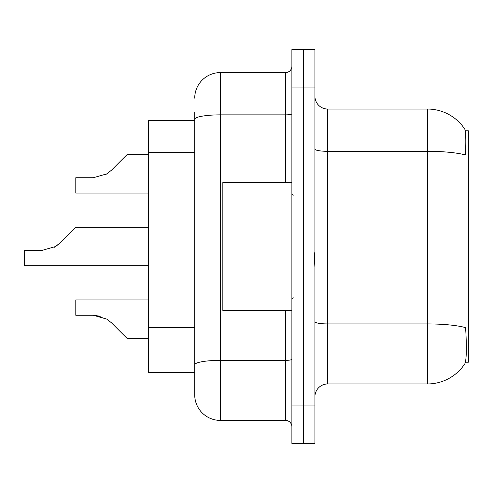 <?xml version="1.0" encoding="UTF-8"?>
<svg xmlns="http://www.w3.org/2000/svg" width="493" height="493" viewBox="0 0 493 493"><rect width="100%" height="100%" fill="white"/><g stroke="black" fill="none" stroke-linecap="round" stroke-linejoin="round"><path stroke-width="0.74" d="M465.417 362.219L468.35 362.219L468.35 130.781L465.256 130.781M194.717 120.551L148.683 120.551L148.683 372.449L194.717 372.449L194.717 380.762M464.597 364.136A44.752 44.752 0 0 1 427.431 383.955A44.752 44.752 0 0 0 464.85 363.76L464.597 364.136L464.85 363.76C466.384 360.155 466.735 349.839 465.903 332.812L465.571 327.635A44.752 7.771 180 0 0 427.431 323.932L427.431 109.045A44.752 44.752 0 0 1 464.597 128.864L464.597 128.864A44.752 44.752 0 0 0 427.431 109.045L327.697 109.045A12.787 12.787 0 0 1 314.91 96.258A12.787 12.787 0 0 0 327.697 109.045L327.697 383.955A12.787 12.787 0 0 0 314.91 396.742M303.398 405.055L303.398 443.417L314.91 443.417L314.91 405.055L303.398 405.055L303.398 443.417L291.893 443.417L291.893 405.055L303.398 405.055L303.398 87.945L303.398 405.055M291.893 405.055L291.893 49.583L303.398 49.583L303.398 87.945L303.398 49.583L314.91 49.583L314.91 405.055M314.91 149.089A12.787 2.219 0 0 0 327.697 151.308L427.431 151.308A44.752 7.771 180 0 1 465.484 154.987C466.088 140.258 465.848 131.625 464.751 129.092A44.752 44.752 0 0 0 427.431 109.045A44.752 44.752 0 0 1 464.751 129.092M314.91 321.707A12.787 2.219 -0 0 0 327.697 323.932L427.431 323.932L427.431 383.955L327.697 383.955M194.717 98.175A25.574 25.574 0 0 1 220.285 72.6L220.285 420.4A25.574 25.574 0 0 1 194.717 394.825L194.717 112.238M194.717 394.825A25.574 25.574 0 0 0 220.285 420.4L285.502 420.4A6.391 6.391 0 0 1 291.893 426.79A6.391 6.391 0 0 0 285.502 420.4L285.502 310.436M220.285 72.6L285.502 72.6A6.391 6.391 0 0 0 291.893 66.21M194.717 369.251L194.717 364.814A25.574 4.443 180 0 1 220.285 360.371L285.502 360.371A6.391 1.109 0 0 0 291.893 359.261M148.683 299.947L75.799 299.947L75.799 315.274L93.337 315.274L75.799 315.274L93.331 315.274L75.799 315.274L93.331 315.274L75.799 315.274L93.331 315.274L75.799 315.274L93.331 315.274L75.799 315.274L93.331 315.274L75.799 315.274L93.331 315.274L75.799 315.274L93.331 315.274L75.799 315.274L93.331 315.274L106.833 319.131L94.299 315.292L106.833 319.131L94.299 315.292L106.833 319.131L94.299 315.292L106.833 319.131L94.299 315.292L106.833 319.131L94.299 315.292L106.833 319.131L94.299 315.292L106.833 319.131L94.299 315.292L106.833 319.131L94.299 315.292L106.833 319.131L111.418 322.767L126.941 338.29L148.683 338.29M106.833 319.131L111.418 322.767M148.683 227.341L75.799 227.341L60.269 242.864L54.119 247.4L55.691 246.5L42.188 250.352L24.65 250.352L24.65 265.678L148.683 265.678M60.269 242.864L54.119 247.4L60.269 242.864L54.119 247.4L60.269 242.864L54.119 247.4L60.269 242.864L54.119 247.4L60.269 242.864L54.119 247.4L60.269 242.864L54.119 247.4L60.269 242.864L54.119 247.4L60.269 242.864L55.691 246.5L60.269 242.864L55.691 246.5L42.188 250.352M105.268 174.769L106.833 173.869L93.337 177.726L75.799 177.726L75.799 193.053L148.683 193.053M111.418 170.233L106.833 173.869L111.418 170.233L126.941 154.71L148.683 154.71M291.893 182.564L222.842 182.564L222.842 310.436L291.893 310.436M314.91 267.428L314.096 252.077M100.356 316.26L93.337 315.274M194.717 152.251L148.683 152.251M194.717 327.426L148.683 327.426M314.91 87.945L291.893 87.945M194.717 119.306A25.574 4.443 180 0 1 220.285 114.863L285.502 114.863L285.502 72.6M285.502 182.564L285.502 114.863A6.391 1.109 0 0 0 291.893 113.754M293.169 195.351L291.893 194.076M293.169 297.649L291.893 298.924"/></g></svg>
